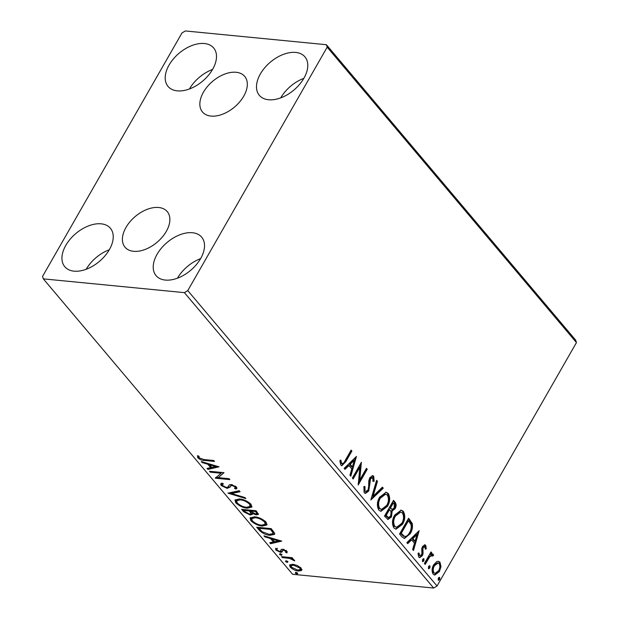 <?xml version="1.0" encoding="UTF-8"?>
<svg xmlns="http://www.w3.org/2000/svg" width="619" height="619" viewBox="0 0 619 619"><rect width="100%" height="100%" fill="white"/><g stroke="black" fill="none" stroke-linecap="round" stroke-linejoin="round"><path stroke-width="0.93" d="M133.596 251.314A27.615 16.891 -40.2 0 0 162.248 237.123A27.615 16.891 -40.2 0 0 167.246 211.605A27.615 16.891 -40.2 0 0 158.688 207.504A27.615 16.891 -40.2 0 0 130.029 221.695A27.615 16.891 -40.2 0 0 125.038 247.221A27.615 16.891 -40.2 0 0 133.596 251.314M211.04 116.086A27.615 16.891 -40.2 0 0 239.692 101.895A27.615 16.891 -40.2 0 0 244.691 76.369A27.615 16.891 -40.2 0 0 236.133 72.276A27.615 16.891 -40.2 0 0 207.481 86.467A27.615 16.891 -40.2 0 0 202.483 111.985A27.615 16.891 -40.2 0 0 211.04 116.086M204.409 43.523A29.828 18.245 139.8 0 1 213.648 47.949A29.828 18.245 139.8 0 1 208.255 75.526A29.828 18.245 139.8 0 1 177.297 90.854A29.828 18.245 139.8 0 1 168.059 86.428A29.828 18.245 139.8 0 1 173.452 58.851A29.828 18.245 139.8 0 1 204.409 43.523M192.424 232.736A29.828 18.245 139.8 0 1 201.67 237.162A29.828 18.245 139.8 0 1 196.277 264.739A29.828 18.245 139.8 0 1 165.319 280.067A29.828 18.245 139.8 0 1 156.073 275.641A29.828 18.245 139.8 0 1 161.474 248.064A29.828 18.245 139.8 0 1 192.424 232.736M101.145 223.83A29.828 18.245 139.8 0 1 110.391 228.256A29.828 18.245 139.8 0 1 104.99 255.833A29.828 18.245 139.8 0 1 74.04 271.161A29.828 18.245 139.8 0 1 64.794 266.727A29.828 18.245 139.8 0 1 70.187 239.158A29.828 18.245 139.8 0 1 101.145 223.83M295.689 52.429A29.828 18.245 139.8 0 1 304.935 56.863A29.828 18.245 139.8 0 1 299.534 84.432A29.828 18.245 139.8 0 1 268.584 99.76A29.828 18.245 139.8 0 1 259.338 95.334A29.828 18.245 139.8 0 1 264.739 67.757A29.828 18.245 139.8 0 1 295.689 52.429M436.774 561.626L438.368 561.286L439.977 562.207L440.991 566.602L439.397 571.6L434.778 575.09L433.145 574.146C431.605 571.175 431.783 568.064 433.679 564.814L436.774 561.626M432.325 555.522L429.795 556.698L425.191 564.381L424.41 563.46L431.017 551.931L431.791 552.852L430.824 554.547L432.534 553.866L433.633 555.359L432.557 556.141L432.325 555.522L431.041 555.204M424.959 546.794L423.319 547.451L422.909 548.72L423.063 553.618L422.297 555.707L419.721 557.642L418.746 557.085L418.034 553.618L419.094 553.084L419.473 555.568L421.485 554.841L421.934 553.518L421.74 548.651L422.506 546.585L424.843 544.805L425.725 545.316L426.29 548.744L425.268 549.192L424.959 546.794L423.713 546.476M419.473 555.568L418.637 555.483L419.473 555.568M401.924 536.812L399.572 534.019L408.602 518.242L412.231 523.488C412.858 527.218 412.184 530.63 410.219 533.725L404.447 538.499L401.924 536.812M384.484 516.138L393.514 500.361L394.953 502.063C396.431 504.013 396.462 506.241 395.054 508.741L392.175 510.969L391.471 516.904L388.028 519.449L384.484 516.138M370.827 499.951L376.607 480.321L377.458 481.327L373.071 496.221L382.395 487.176L383.246 488.182L370.827 499.951M353.139 478.99L352.358 478.069L361.395 462.292L359.724 480.065L366.463 468.304L367.245 469.225L358.208 485.002L359.856 467.252L353.139 478.99M345.108 460.606L351.12 450.114L351.894 451.034L345.797 461.689L341.889 465.689L340.775 465.024L339.901 460.931L340.992 460.188L341.309 462.555L342.268 463.708L340.86 463.314L341.696 463.391C343.096 463.747 344.234 462.819 345.108 460.606M187.774 290.59L327.18 47.176L326.391 44.715L185.321 30.95L181.955 33L42.549 276.414L43.33 278.867L184.408 292.64L187.774 290.59L437.045 586L576.451 342.586L327.18 47.176M356.451 456.435L350.795 476.22L349.944 475.214L351.801 468.916L348.954 465.542L345.015 469.364L344.164 468.359L356.451 456.435M372.777 477.814L370.611 478.603L368.746 490.999L365.388 493.428L364.158 492.732L363.856 486.58L364.947 486.534L365.032 491.045L365.914 491.532L367.98 490.055L368.607 488.205L368.816 480.623L369.791 477.744L372.638 475.609L373.714 476.212L374.139 481.203L372.978 481.45L372.777 477.814L371.307 477.365M379.594 497.219L386.094 492.252L388.237 493.428C390.365 497.575 390.102 501.901 387.44 506.396L380.94 511.309L378.797 510.087C376.723 505.955 376.986 501.669 379.594 497.219M394.682 515.101L401.182 510.133L403.325 511.302C405.453 515.457 405.19 519.782 402.528 524.27L396.028 529.183L393.885 527.961C391.812 523.836 392.075 519.55 394.682 515.101M419.14 530.723L413.484 550.508L412.633 549.502L414.49 543.211L411.643 539.838L407.704 543.652L406.853 542.646L419.14 530.723M422.576 559.414L423.984 558.872L423.876 560.961L422.475 561.503L422.576 559.414M423.613 558.663L423.148 558.795L423.048 560.876L423.876 560.961M422.854 561.712L422.475 561.503L423.048 560.876M428.557 566.509L429.965 565.959L429.857 568.049L428.456 568.59L428.557 566.509M429.594 565.751L429.129 565.882L429.029 567.963L429.857 568.049M428.835 568.799L428.456 568.59L429.029 567.963M438.314 578.069L439.714 577.519L439.614 579.608L438.213 580.15L438.314 578.069M439.351 577.31L438.886 577.442L438.786 579.523L439.614 579.608M438.592 580.359L438.213 580.15L438.786 579.523M297.321 565.526L301.182 568.188L301.538 570.509L298.52 571.043C295.534 570.772 292.756 569.465 290.203 567.12L289.568 565.093L292.802 564.257L297.321 565.526M281.537 556.651L292.153 557.688L292.934 558.617L291.371 558.462L294.474 560.241L294.706 560.907L289.653 558.423L282.318 557.58L281.537 556.651M285.56 552.303L285.676 551.227L283.494 550.198L282.721 550.322L281.9 552.163L280.515 552.31L275.803 550.059L275.633 548.295L277.064 548.921L277.018 550.082L279.68 551.382L280.508 551.258L281.274 549.401L282.659 549.262L286.93 551.297L286.93 552.937L285.56 552.303L286.334 551.111M284.013 549.293L283.231 549.424L282.388 551.32M277.064 548.921L277.343 548.287M280.508 551.258L281.274 549.401M259.052 530.003L256.699 527.21L271.223 528.634L274.643 533.261L274.573 534.344L270.016 535.303C265.946 535.033 262.286 533.269 259.052 530.003L259.57 529.106L258.092 527.349M241.611 509.336L256.134 510.752L258.409 514.389L256.305 514.869L252.266 513.437L252.289 514.435L250.153 514.977L243.638 511.735L241.611 509.336M227.954 493.15L239.22 490.712L240.071 491.718L231.521 493.567L245.008 497.568L245.859 498.574L227.954 493.15M210.267 472.189L209.485 471.26L224.008 472.676L218.252 477.636L229.076 478.688L229.858 479.617L215.335 478.201L221.068 473.241L210.267 472.189L210.723 471.384M204.069 459.561L213.733 460.505L214.514 461.426L204.703 460.466C202.382 460.582 200.069 459.685 197.763 457.774L197.523 455.669L199.032 456.249L199.241 457.913L204.069 459.561M43.33 278.867L292.609 574.285L433.679 588.05L184.408 292.64M219.064 466.819L207.922 469.411L207.071 468.405L210.684 467.624L207.837 464.25L202.142 462.555L201.291 461.55L219.064 466.819M230.222 486.867L227.219 488.406L221.145 485.489L220.697 483.919L222.043 483.099L223.413 483.919L222.353 484.592L222.577 485.567L226.461 487.486L227.63 487.323L229.456 484.816L231.266 484.561L236.466 487.037L236.845 488.406L235.971 489.118L234.462 488.314L235.197 487.733L234.965 486.882L232.11 485.489L230.647 485.946L231.22 484.963L230.013 487.277M229.2 485.048L228.434 486.464L229.456 484.816M239.445 498.937C243.53 499.278 247.376 501.05 250.997 504.253L251.84 507.069L247.314 508.191C243.221 507.851 239.375 506.063 235.785 502.837L234.98 500.075L239.445 498.937M254.533 516.819C258.618 517.151 262.464 518.923 266.077 522.134L266.928 524.943L262.402 526.073C258.309 525.724 254.463 523.945 250.873 520.718L250.068 517.956L254.533 516.819M281.753 541.114L270.611 543.706L269.768 542.701L273.374 541.919L270.526 538.538L264.831 536.851L263.98 535.845L281.753 541.114M280.09 553.827L281.954 554.709L281.39 555.367L279.533 554.477L279.912 553.812M281.954 554.709L281.39 555.367L281.838 554.593M286.071 560.915L287.936 561.804L287.378 562.454L285.514 561.565L285.893 560.907M287.936 561.804L287.378 562.454L287.82 561.681M295.828 572.474L297.693 573.364L297.128 574.014L295.271 573.124L295.65 572.467M297.693 573.364L297.128 574.014L297.577 573.24M326.391 44.715L575.67 340.133L576.451 342.586M437.045 586L433.679 588.05M280.724 97.872A29.828 18.245 139.8 0 1 303.836 78.365M86.18 269.265A29.828 18.245 139.8 0 1 109.292 249.767M177.467 278.179A29.828 18.245 139.8 0 1 200.571 258.672M189.445 88.958A29.828 18.245 139.8 0 1 212.549 69.46M199.039 457.611L198.281 456.876L197.763 457.774M198.281 456.876L197.724 455.746M217.88 466.471L208.441 468.513L207.922 469.411M208.688 463.747L211.203 466.726L210.684 467.624M208.208 463.6L207.837 464.25M202.506 461.913L202.142 462.555M211.845 467.376L215.621 466.556L209.663 464.792L211.845 467.376M215.992 465.914L215.621 466.556M210.027 464.142L209.663 464.792M223.83 472.661L218.252 477.636M218.306 477.535L216 477.311M215.714 477.543L215.335 478.201M221.532 472.436L221.068 473.241M222.383 485.288L221.664 484.584L221.145 485.489M221.664 484.584L221.115 483.509M222.917 483.617L222.353 484.592M236.93 487.95L235.971 489.118M236.481 488.221L235.29 487.579M235.197 487.733L235.715 486.333M235.413 486.108L234.965 486.882M232.512 484.785L232.11 485.489M231.777 484.631L230.732 485.969M230.268 486.758L227.738 487.509L227.219 488.406M227.738 487.509L227.281 487.447M239.507 491.053L232.04 492.67L231.521 493.567M231.668 493.312L229.788 492.755M252.003 506.59L248.041 507.309M247.817 507.317L247.314 508.191M237.092 502.76L236.303 501.939L235.785 502.837M236.303 501.939L235.328 499.657M239.251 498.922L237.147 499.866L236.628 500.771L237.247 502.953C240.141 505.561 243.236 507 246.54 507.271L250.122 506.419L249.534 504.152C246.617 501.56 243.515 500.129 240.226 499.866L236.628 500.771M250.122 506.419L250.641 505.514L250.231 503.464M250.03 503.293L249.534 504.152M240.667 499.107L240.226 499.866M258.456 513.832L256.823 513.971L256.305 514.869M256.823 513.971L256.382 513.909M252.583 512.888L252.266 513.437M252.374 513.909L250.672 514.072L250.153 514.977M250.672 514.072L250.254 514.025M244.845 511.542L244.157 510.837L243.638 511.735M244.157 510.837L243.004 509.468M244.343 509.599L243.878 510.404L244.768 511.464L249.372 514.049L250.811 513.669L251.329 512.764L249.89 510.141M251.229 510.273L250.765 511.077L251.167 511.549L255.5 513.94L256.746 513.669L257.256 512.772L256.034 510.745M256.746 511.588L256.235 512.486L255.423 511.526L250.765 511.077M255.887 510.729L255.423 511.526M256.746 513.669L256.235 512.486M251.26 511.952L250.741 512.849L249.279 510.93L243.878 510.404M249.736 510.126L249.279 510.93M250.811 513.669L250.741 512.849M267.091 524.471L263.129 525.191M262.905 525.198L262.402 526.073M252.181 520.641L251.391 519.813L250.873 520.718M251.391 519.813L250.416 517.538M254.339 516.803L252.235 517.747L251.716 518.645L252.335 520.834C255.229 523.442 258.324 524.881 261.628 525.144L265.211 524.301L264.623 522.034C261.705 519.442 258.603 518.01 255.314 517.739L251.716 518.645M265.211 524.301L265.729 523.395L265.319 521.345M265.118 521.167L264.623 522.034M255.748 516.981L255.314 517.739M274.72 533.857L270.859 534.429M270.511 534.437L270.016 535.303M260.777 530.382L259.57 529.106M270.967 528.603L270.511 529.407L258.966 528.286L262.263 531.791L269.242 534.375L272.847 533.624L273.366 532.719L273.374 531.736L271.122 528.618M259.431 527.481L258.966 528.286M273.374 531.736L272.863 532.634L270.511 529.407M272.847 533.624L272.863 532.634M280.569 540.766L271.13 542.801L270.611 543.706M271.377 538.035L273.892 541.014L273.374 541.919M270.898 537.896L270.526 538.538M265.203 536.209L264.831 536.851M274.534 541.671L278.318 540.851L272.352 539.079L274.534 541.671M278.682 540.201L278.318 540.851M272.716 538.437L272.352 539.079M287.286 551.962L286.148 551.436M286.071 551.405L286.195 550.33M286.071 550.531L285.676 551.227M283.889 549.502L283.494 550.198M283.231 549.424L282.922 550.237M282.419 551.266L281.034 551.405L280.515 552.31M281.034 551.405L280.399 551.32M276.763 549.602L276.322 549.161L275.803 550.059M276.322 549.161L275.865 548.395M281.297 549.393L280.771 550.384M281.908 554.462L280.051 553.572M291.828 557.657L291.371 558.462M293.661 559.553L293.205 560.357M293.383 559.375L293.042 559.963M291.657 557.951L290.164 557.526L289.653 558.423M282.782 556.775L282.318 557.58M287.889 561.557L286.032 560.667M302.057 569.612L299.039 570.138L298.52 571.043M291.1 566.633L290.713 566.215L290.203 567.12M290.713 566.215L289.955 564.683M292.903 564.273L291.077 565.774L291.503 567.244L297.731 570.114L300.269 569.472L299.882 568.064L293.568 565.178L291.077 565.774M300.269 569.472L300.78 567.755M300.3 567.321L299.882 568.064M294.002 564.435L293.568 565.178M297.646 573.117L295.789 572.227M350.811 450.647L351.894 451.034M351.066 450.957L344.969 461.612L341.495 465.589M340.164 460.103L340.481 462.478L341.309 462.555M340.481 462.478L340.86 463.314M355.499 457.356L350.161 475.469M344.597 468.877L348.118 465.457L348.954 465.542M354.331 460.312L353.503 460.234L349.379 464.235L351.561 466.827L352.397 466.904L354.331 460.312L350.207 464.32L352.397 466.904M349.379 464.235L350.207 464.32M360.591 463.685L358.896 479.988L359.724 480.065M366.154 468.838L367.245 469.225M366.417 469.148L358.161 483.555M352.613 478.371L359.028 467.175L359.856 467.252M364.119 486.457L364.196 490.968L365.032 491.045M364.196 490.968L365.914 491.532M372.205 475.624L373.714 476.212M372.878 476.127L373.311 481.118L374.139 481.203M371.942 477.736L369.775 478.518L370.611 478.603M369.775 478.518L369.079 481.118L369.914 481.203M369.079 481.118L369.148 483.834L369.976 483.911M369.148 483.834L367.918 490.921L368.746 490.999M367.918 490.921L364.986 493.335M376.414 480.994L377.458 481.327M376.631 481.249L372.243 496.144L373.071 496.221M381.977 487.586L383.246 488.182M382.41 488.105L371.075 499.107M385.683 492.237L388.237 493.428M387.409 493.343C389.537 497.498 389.274 501.823 386.612 506.311L387.44 506.396M386.612 506.311L380.546 511.24M385.645 494.163L384.809 494.078L379.548 498.055C377.458 501.607 377.226 505.034 378.867 508.354L381.474 509.422L386.666 505.468C388.771 501.901 388.995 498.442 387.347 495.084L385.645 494.163L380.376 498.14C378.286 501.684 378.062 505.119 379.702 508.431L381.474 509.422M378.867 508.354L379.702 508.431M379.548 498.055L380.376 498.14M393.212 500.903L394.125 501.978C395.603 503.928 395.634 506.156 394.218 508.663L395.054 508.741M394.218 508.663L391.347 510.892L392.175 510.969M391.347 510.892L390.635 516.819L391.471 516.904M390.635 516.819L387.626 519.364M389.544 509.576L388.717 509.499L385.358 515.364L387.703 517.476L388.539 517.561L390.69 515.975L391.076 511.704L389.544 509.576L386.186 515.441L388.539 517.561M393.375 502.907L392.539 502.821L389.645 507.882L392.222 509.414L394.257 507.843L394.179 503.866L393.375 502.907L390.473 507.959L392.222 509.414M390.04 508.354L390.875 508.431M389.645 507.882L390.473 507.959M386.248 516.424L387.084 516.501M385.358 515.364L386.186 515.441M400.772 510.118L403.325 511.302M402.497 511.224C404.625 515.379 404.362 519.697 401.7 524.192L402.528 524.27M401.7 524.192L395.634 529.121M400.725 512.037L399.897 511.959L394.636 515.937C392.547 519.48 392.314 522.916 393.955 526.235L396.562 527.295L401.754 523.349C403.859 519.782 404.083 516.323 402.435 512.965L400.725 512.037L395.464 516.022C393.375 519.565 393.15 522.993 394.79 526.312L396.562 527.295M393.955 526.235L394.79 526.312M394.636 515.937L395.464 516.022M408.3 518.776L411.403 523.411L412.231 523.488M411.403 523.411C412.03 527.14 411.356 530.553 409.383 533.648L410.219 533.725M409.383 533.648L404.052 538.422M403.603 536.309L404.431 536.394C406.451 536.58 408.122 535.381 409.438 532.797C411.055 530.266 411.565 527.496 410.962 524.494L408.455 520.78L401.274 533.323L404.431 536.394L403.603 536.309L401.282 534.236L402.118 534.321M408.455 520.78L407.627 520.703L400.447 533.245L401.282 534.236M400.447 533.245L401.274 533.323M418.189 531.644L412.85 549.757M407.294 543.165L410.807 539.753L411.643 539.838M417.02 534.607L416.192 534.522L412.068 538.53L414.25 541.114L415.086 541.199L417.02 534.607L412.904 538.615L415.086 541.199M412.068 538.53L412.904 538.615M424.41 544.836L425.725 545.316M424.889 545.238L425.462 548.658L426.29 548.744M424.131 546.709L422.491 547.366L423.319 547.451M422.491 547.366L422.073 548.635L422.909 548.72M422.073 548.635L422.235 553.541L423.063 553.618M422.235 553.541L421.469 555.622L422.297 555.707M421.469 555.622L419.311 557.533M418.266 552.999L418.637 555.483M430.708 552.465L431.791 552.852M430.963 552.775L429.996 554.469L430.824 554.547M432.093 553.897L433.269 554.26M432.441 554.175L432.805 555.274L433.633 555.359M432.805 555.274L432.379 555.591M431.497 555.444L428.967 556.613L429.795 556.698M428.967 556.613L424.673 563.762M437.935 561.286L439.977 562.207M439.15 562.129L440.163 566.517L440.991 566.602M440.163 566.517L438.569 571.515L439.397 571.6M438.569 571.515L434.368 575.012M438.066 563.004L437.238 562.919L433.625 565.665C432.194 568.064 432.023 570.393 433.122 572.645L435.118 573.38L438.616 570.679C440.047 568.273 440.233 565.921 439.165 563.623L438.066 563.004L434.453 565.751C433.021 568.149 432.851 570.47 433.95 572.722L435.118 573.38M433.122 572.645L433.95 572.722M433.625 565.665L434.453 565.751M205.168 459.669L204.703 460.466M229.169 485.118L228.651 486.016M250.192 510.497L249.674 511.395M271.54 529.113L271.021 530.019M286.349 557.123L285.885 557.928M344.969 461.612L345.797 461.689M394.125 501.978L394.953 502.063M409.314 519.983L410.142 520.061M422.173 550.748L423.001 550.833M426.584 560.427L427.412 560.505M282.55 550.5L283.069 549.602M280.631 551.127L281.142 550.221"/></g></svg>
